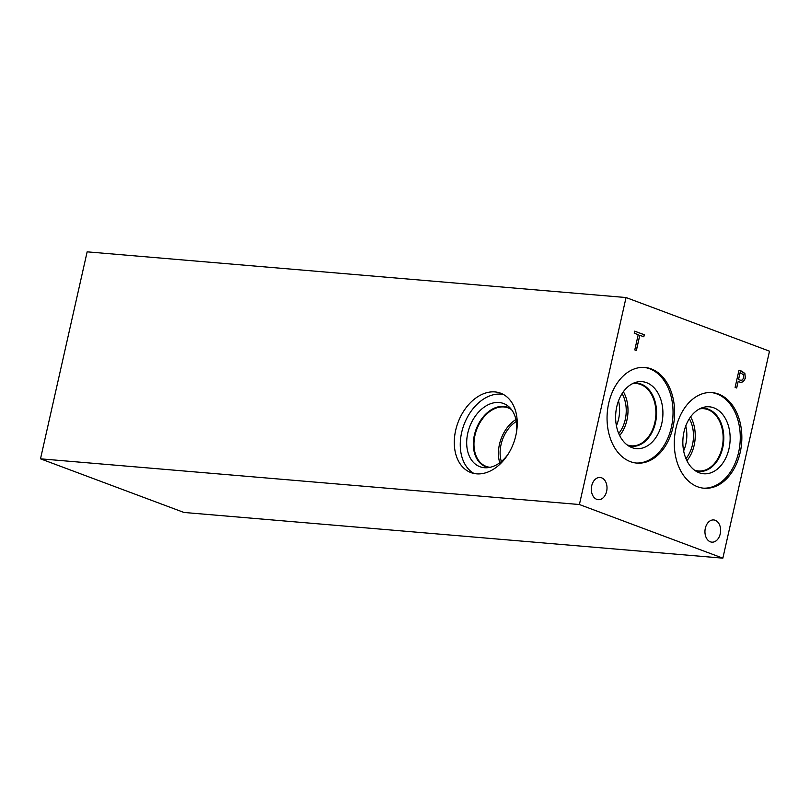 <?xml version="1.0" encoding="UTF-8"?>
<svg xmlns="http://www.w3.org/2000/svg" width="810" height="810" viewBox="0 0 810 810"><rect width="100%" height="100%" fill="white"/><g stroke="black" fill="none" stroke-linecap="round" stroke-linejoin="round"><path stroke-width="1.21" d="M183.951 512.457L40.5 458.825L87.146 251.839L626.049 297.543L769.5 351.175L722.854 558.161L183.951 512.457M636.376 350.497L634.787 349.9L638.219 334.692L634.21 333.193L634.665 331.158L644.274 334.743L643.818 336.788L639.809 335.289L636.376 350.497M639.809 335.289L636.306 350.467M644.274 334.743L643.737 336.757M634.665 331.179L644.193 334.743M743.438 374.686L740.056 372.732L738.507 379.606L740.978 380.366L742.446 379.941L743.701 377.632L743.438 374.686M740.137 372.732L738.507 379.606M738.578 379.617L741.059 380.366M738.993 370.16L741.99 371.284L744.876 373.521L745.372 378.179L743.469 381.621L740.958 382.431L738.143 381.571L736.695 388L735.105 387.403L738.993 370.16L744.805 373.521L745.291 378.179L743.388 381.611L740.917 382.421M738.143 381.571L736.614 387.97M40.5 458.825L579.403 504.529L722.854 558.161M579.403 504.529L626.049 297.543M705.328 528.262A11.137 7.816 -85.2 0 1 713.731 519.949A11.137 7.816 -85.2 0 1 720.242 533.841A11.137 7.816 -85.2 0 1 711.848 542.153A11.137 7.816 -85.2 0 1 705.328 528.262M591.715 485.787A11.137 7.816 -85.2 0 1 600.119 477.475A11.137 7.816 -85.2 0 1 606.629 491.366A11.137 7.816 -85.2 0 1 598.236 499.679A11.137 7.816 -85.2 0 1 591.715 485.787M718.51 394.055A47.982 33.666 -85.2 0 1 741.059 447.879A47.982 33.666 -85.2 0 1 704.012 488.227A47.982 33.666 -85.2 0 1 697.623 486.78A47.982 33.666 -85.2 0 1 675.074 432.955A47.982 33.666 -85.2 0 1 712.122 392.607A47.982 33.666 -85.2 0 1 718.51 394.055M651.28 368.914A47.982 33.666 -85.2 0 1 673.829 422.749A47.982 33.666 -85.2 0 1 636.781 463.097A47.982 33.666 -85.2 0 1 630.383 461.649A47.982 33.666 -85.2 0 1 607.844 407.815A47.982 33.666 -85.2 0 1 644.892 367.467A47.982 33.666 -85.2 0 1 651.28 368.914M473.992 473.475A42.393 29.636 110.5 0 1 461.639 432.56A42.393 29.636 110.5 0 1 503.506 394.521M515.859 435.436A42.393 29.636 110.5 0 1 470.914 472.584A42.393 29.636 110.5 0 1 455.666 430.333A42.393 29.636 110.5 0 1 500.6 393.174A42.393 29.636 110.5 0 1 515.859 435.436M508.214 454.035A33.736 23.581 110.5 0 1 486.121 467.775A33.736 23.581 110.5 0 1 467.785 433.087A33.736 23.581 110.5 0 1 508.923 406.782A33.736 23.581 110.5 0 1 516.577 431.649M488.936 467.522A31.681 22.153 110.5 0 1 485.767 466.712A31.681 22.153 110.5 0 1 474.376 435.122A31.681 22.153 110.5 0 1 507.961 407.359A31.681 22.153 110.5 0 1 510.887 408.817M485.777 466.712A31.681 22.153 110.5 0 1 474.387 435.132A31.681 22.153 110.5 0 1 507.961 407.359M490.07 467.309A31.246 21.85 110.5 0 1 486.223 466.418A31.246 21.85 110.5 0 1 474.984 435.264A31.246 21.85 110.5 0 1 508.113 407.875A31.246 21.85 110.5 0 1 511.596 409.728M499.76 462.763A31.246 21.85 110.5 0 1 499.446 444.406A31.246 21.85 110.5 0 1 515.929 419.509M501.329 461.538A28.978 20.26 110.5 0 1 501.056 444.548A28.978 20.26 110.5 0 1 516.314 421.473M644.102 367.416A47.982 33.666 -85.2 0 1 649.711 368.783A47.982 33.666 -85.2 0 1 672.34 422.061A47.982 33.666 -85.2 0 1 636.002 463.016M646.582 382.684A33.595 23.571 -85.2 0 1 661.76 423.559A33.595 23.571 -85.2 0 1 631.952 447.606A33.595 23.571 -85.2 0 1 630.332 446.907A33.595 23.571 -85.2 0 1 615.782 413.161A33.595 23.571 -85.2 0 1 635.809 382.33A33.595 23.571 -85.2 0 1 646.582 382.684M633.379 383.231A31.701 22.245 -85.2 0 1 636.933 383.13A31.701 22.245 -85.2 0 1 641.155 384.092A31.701 22.245 -85.2 0 1 656.049 419.651A31.701 22.245 -85.2 0 1 631.567 446.31A31.701 22.245 -85.2 0 1 628.094 445.611M636.923 383.13A31.701 22.245 -85.2 0 1 641.145 384.092A31.701 22.245 -85.2 0 1 656.049 419.651A31.701 22.245 -85.2 0 1 631.567 446.31M627.041 444.862A31.246 21.921 94.8 0 0 627.112 444.882A31.246 21.921 94.8 0 0 631.284 445.834A31.246 21.921 94.8 0 0 654.844 422.516A31.246 21.921 94.8 0 0 636.559 383.565A31.246 21.921 94.8 0 0 632.215 383.808M683.64 450.876A28.735 20.169 94.8 0 0 685.847 444.093A28.735 20.169 94.8 0 0 685.746 425.989M686.89 460.708A31.246 21.921 94.8 0 0 694.16 445.287A31.246 21.921 94.8 0 0 690.606 416.856M685.948 458.652A28.735 20.169 94.8 0 0 692.489 444.66A28.735 20.169 94.8 0 0 689.34 418.719M699.445 408.939A31.246 21.921 -85.2 0 1 703.789 408.696A31.246 21.921 -85.2 0 1 722.074 447.657A31.246 21.921 -85.2 0 1 698.514 470.964A31.246 21.921 -85.2 0 1 694.352 470.023A31.246 21.921 -85.2 0 1 694.271 469.992M616.41 425.746A28.735 20.169 94.8 0 0 618.617 418.962A28.735 20.169 94.8 0 0 618.516 400.849M619.66 435.567A31.246 21.921 94.8 0 0 626.93 420.147A31.246 21.921 94.8 0 0 623.376 391.716M618.719 433.512A28.735 20.169 94.8 0 0 625.249 419.519A28.735 20.169 94.8 0 0 622.1 393.589M711.332 392.556A47.982 33.666 -85.2 0 1 716.941 393.923A47.982 33.666 -85.2 0 1 739.571 447.191A47.982 33.666 -85.2 0 1 703.232 488.147M713.812 407.825A33.595 23.571 -85.2 0 1 728.99 448.7A33.595 23.571 -85.2 0 1 699.182 472.746A33.595 23.571 -85.2 0 1 697.562 472.048A33.595 23.571 -85.2 0 1 683.012 438.291A33.595 23.571 -85.2 0 1 703.039 407.47A33.595 23.571 -85.2 0 1 713.812 407.825M700.61 408.372A31.701 22.245 -85.2 0 1 704.163 408.27A31.701 22.245 -85.2 0 1 708.385 409.222A31.701 22.245 -85.2 0 1 723.279 444.791A31.701 22.245 -85.2 0 1 698.807 471.45A31.701 22.245 -85.2 0 1 695.324 470.752M704.153 408.27A31.701 22.245 -85.2 0 1 708.375 409.222A31.701 22.245 -85.2 0 1 723.279 444.791A31.701 22.245 -85.2 0 1 698.797 471.45"/></g></svg>
